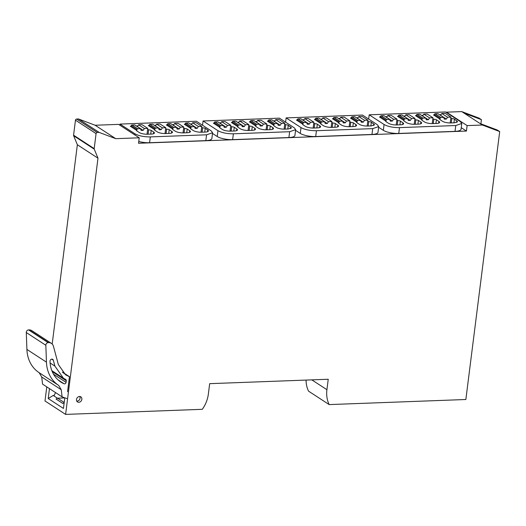 <?xml version="1.0" encoding="UTF-8"?>
<svg xmlns="http://www.w3.org/2000/svg" width="526" height="526" viewBox="0 0 526 526"><rect width="100%" height="100%" fill="white"/><g stroke="black" fill="none" stroke-linecap="round" stroke-linejoin="round"><path stroke-width="0.79" d="M76.494 399.497A3.064 2.538 123.1 0 0 77.506 401.963A3.064 2.538 123.1 0 0 80.189 401.871A3.064 2.538 123.1 0 0 81.852 399.293A3.064 2.538 123.1 0 0 80.846 396.828A3.064 2.538 123.1 0 0 78.157 396.92A3.064 2.538 123.1 0 0 76.494 399.497M64.79 397.88L63.449 408.459L48.214 398.537L49.464 388.635M446.456 112.551L446.502 112.169L467.121 125.596L466.43 131.059L138.535 143.263L139.226 137.799L118.606 124.373L95.127 125.247L115.746 138.673L139.226 137.799M461.243 127.68L466.43 131.059M73.574 135.189L94.187 148.615A1.151 0.953 -56.9 0 0 94.253 149.16L97.981 158.188L77.361 144.755L73.64 135.728A1.151 0.953 -56.9 0 1 73.574 135.189L75.468 120.178A1.151 0.953 -56.9 0 1 76.612 119.047L78.519 118.975L99.138 132.407L115.746 138.673M78.519 118.975L95.127 125.247M94.187 148.615L96.08 133.604A1.151 0.953 -56.9 0 1 97.225 132.48L99.138 132.407M97.981 158.188L65.612 414.403L44.993 400.97L46.775 386.88M52.186 344.03L77.361 144.755M306.066 380.074A28.7 23.795 123.1 0 0 308.552 391.16L329.164 404.593A28.7 23.795 123.1 0 1 326.916 389.7L328.237 379.253L209.67 383.664L208.349 394.119A28.7 23.795 123.1 0 1 202.3 409.313L65.612 414.403M499.7 131.572L482.362 125.03L480.028 123.511L497.372 130.054L499.7 131.572L465.852 399.504L329.164 404.593M480.028 123.511L461.743 111.597L479.087 118.146L481.415 119.665L480.889 123.834M482.362 125.03L467.121 125.596M461.743 111.597L446.502 112.169M54.237 395.414L53.225 395.447L57.433 398.195L63.85 397.952M64.185 402.673L62.85 403.488L56.039 399.05L57.433 398.195M53.225 395.447L48.214 398.537M464.077 113.116L481.415 119.665M439.966 119.626L440.144 118.225A0.763 0.638 -56.9 0 1 440.906 117.469L443.622 117.37L444.358 119.152L446.37 119.08L447.567 117.226L450.953 117.101L450.217 122.953M434.285 115.464L434.41 114.49A0.763 0.638 -56.9 0 1 435.173 113.734L437.888 113.636L443.622 117.37M440.518 115.345L441.833 113.484L445.22 113.36L450.953 117.101M441.833 113.484L447.567 117.226M440.637 115.345L446.37 119.08M421.964 120.296L422.141 118.896A0.763 0.638 -56.9 0 1 422.904 118.14L425.619 118.041L426.356 119.823L428.368 119.75L429.564 117.896L432.951 117.765L432.214 123.623M416.283 116.134L416.408 115.161A0.763 0.638 -56.9 0 1 417.171 114.405L419.886 114.306L425.619 118.041M422.516 116.016L423.831 114.155L427.217 114.03L432.951 117.765M423.831 114.155L429.564 117.896M422.634 116.016L428.368 119.75M403.961 120.96L404.139 119.566A0.763 0.638 -56.9 0 1 404.902 118.81L407.617 118.712L408.354 120.493L410.365 120.421L411.562 118.567L414.948 118.435L414.212 124.294M398.281 116.798L398.406 115.832A0.763 0.638 -56.9 0 1 399.168 115.076L401.884 114.977L407.617 118.712M404.514 116.687L405.829 114.826L409.215 114.701L414.948 118.435M405.829 114.826L411.562 118.567M404.632 116.687L410.365 120.421M385.959 121.631L386.137 120.237A0.763 0.638 -56.9 0 1 386.899 119.481L389.615 119.382L390.351 121.164L392.363 121.092L393.56 119.231L396.946 119.106L396.209 124.964M380.278 117.469L380.403 116.496A0.763 0.638 -56.9 0 1 381.166 115.746L383.881 115.641L389.615 119.382M386.511 117.357L387.826 115.496L391.212 115.372L396.946 119.106M387.826 115.496L393.56 119.231M386.63 117.357L392.363 121.092M356.904 122.716L357.082 121.315A0.763 0.638 -56.9 0 1 357.844 120.566L360.56 120.461L361.296 122.249L363.308 122.17L364.505 120.316L367.891 120.191L367.155 126.043M351.223 118.554L351.348 117.581A0.763 0.638 -56.9 0 1 352.104 116.825L354.826 116.726L360.56 120.461M357.456 118.442L358.771 116.581L362.158 116.45L367.891 120.191M358.771 116.581L364.505 120.316M357.568 118.435L363.308 122.17M338.902 123.386L339.079 121.986A0.763 0.638 -56.9 0 1 339.842 121.236L342.558 121.131L343.294 122.92L345.306 122.841L346.502 120.987L349.889 120.862L349.152 126.713M333.221 119.224L333.346 118.251A0.763 0.638 -56.9 0 1 334.102 117.495L336.824 117.397L342.558 121.131M339.454 119.113L340.763 117.252L344.155 117.12L349.889 120.862M340.763 117.252L346.502 120.987M339.566 119.106L345.306 122.841M320.899 124.057L321.077 122.657A0.763 0.638 -56.9 0 1 321.84 121.907L324.555 121.802L325.292 123.59L327.303 123.511L328.5 121.657L331.886 121.532L331.15 127.384M315.219 119.895L315.344 118.922A0.763 0.638 -56.9 0 1 316.1 118.166L318.822 118.067L324.555 121.802M321.452 119.783L322.76 117.916L326.153 117.791L331.886 121.532M322.76 117.916L328.5 121.657M321.564 119.777L327.303 123.511M297.282 120.013L296.421 120.046L302.871 124.248A1.913 0.539 7.2 0 0 302.7 124.438A1.913 0.539 7.2 0 0 302.923 124.741L303.075 123.327A0.763 0.638 -56.9 0 1 303.837 122.571L306.553 122.473L307.289 124.261L309.301 124.182L310.498 122.328L313.884 122.203L313.148 128.055M297.216 120.566L297.341 119.593A0.763 0.638 -56.9 0 1 298.097 118.837L300.819 118.738L306.553 122.473M303.449 120.447L304.758 118.587L308.151 118.462L313.884 122.203M304.758 118.587L310.498 122.328M303.561 120.447L309.301 124.182M273.842 125.806L274.02 124.406A0.763 0.638 -56.9 0 1 274.782 123.656L277.498 123.557L278.234 125.339L280.246 125.267L281.443 123.406L284.829 123.281L284.093 129.14M268.161 121.644L268.28 120.671A0.763 0.638 -56.9 0 1 269.042 119.921L271.764 119.816L277.498 123.557M274.394 121.532L275.703 119.672L279.096 119.547L284.829 123.281M275.703 119.672L281.443 123.406M274.506 121.526L280.246 125.267M255.84 126.477L256.017 125.076A0.763 0.638 -56.9 0 1 256.78 124.327L259.496 124.221L260.232 126.01L262.244 125.938L263.441 124.077L266.827 123.952L266.09 129.804M250.159 122.315L250.277 121.342A0.763 0.638 -56.9 0 1 251.04 120.592L253.762 120.487L259.496 124.221M256.392 122.203L257.701 120.342L261.093 120.217L266.827 123.952M257.701 120.342L263.441 124.077M256.504 122.196L262.244 125.938M232.222 122.433L231.361 122.466L237.811 126.667A1.913 0.539 7.2 0 0 237.64 126.858A1.913 0.539 7.2 0 0 237.864 127.16L238.015 125.747A0.763 0.638 -56.9 0 1 238.778 124.997L241.493 124.892L242.23 126.681L244.242 126.602L245.438 124.747L248.824 124.623L248.081 130.474M232.157 122.985L232.275 122.012A0.763 0.638 -56.9 0 1 233.038 121.256L235.76 121.158L241.493 124.892M238.39 122.874L239.698 121.013L243.091 120.888L248.824 124.623M239.698 121.013L245.438 124.747M238.502 122.867L244.242 126.602M219.835 127.818L220.013 126.418A0.763 0.638 -56.9 0 1 220.775 125.668L223.491 125.563L224.227 127.351L226.239 127.272L227.436 125.418L230.822 125.293L230.079 131.145M214.154 123.656L214.273 122.683A0.763 0.638 -56.9 0 1 215.035 121.927L217.757 121.828L223.491 125.563M220.387 123.544L221.696 121.684L225.082 121.559L230.822 125.293M221.696 121.684L227.436 125.418M220.499 123.538L226.239 127.272M190.78 128.896L190.958 127.502A0.763 0.638 -56.9 0 1 191.72 126.746L194.436 126.648L195.172 128.429L197.184 128.357L198.381 126.496L201.767 126.371L201.024 132.23M185.099 124.734L185.218 123.761A0.763 0.638 -56.9 0 1 185.98 123.012L188.702 122.913L194.436 126.648M191.332 124.623L192.641 122.762L196.027 122.637L201.767 126.371M192.641 122.762L198.381 126.496M191.444 124.623L197.184 128.357M172.778 129.567L172.955 128.173A0.763 0.638 -56.9 0 1 173.718 127.417L176.434 127.318L177.17 129.1L179.182 129.028L180.379 127.167L183.765 127.042L183.022 132.9M167.097 125.405L167.215 124.432A0.763 0.638 -56.9 0 1 167.978 123.682L170.7 123.577L176.434 127.318M173.33 125.293L174.639 123.432L178.025 123.308L183.765 127.042M174.639 123.432L180.379 127.167M173.442 125.293L179.182 129.028M154.775 130.238L154.953 128.844A0.763 0.638 -56.9 0 1 155.716 128.088L158.431 127.989L159.168 129.771L161.18 129.698L162.376 127.838L165.762 127.713L165.019 133.571M149.095 126.076L149.213 125.103A0.763 0.638 -56.9 0 1 149.976 124.353L152.691 124.248L158.431 127.989M155.328 125.964L156.636 124.103L160.022 123.978L165.762 127.713M156.636 124.103L162.376 127.838M155.44 125.957L161.18 129.698M136.773 130.908L136.951 129.514A0.763 0.638 -56.9 0 1 137.713 128.758L140.429 128.66L141.165 130.441L143.177 130.369L144.374 128.508L147.76 128.383L147.017 134.242M131.092 126.746L131.211 125.773A0.763 0.638 -56.9 0 1 131.973 125.024L134.689 124.918L140.429 128.66M137.325 126.634L138.634 124.774L142.02 124.649L147.76 128.383M138.634 124.774L144.374 128.508M137.437 126.628L143.177 130.369M76.711 401.036A2.867 2.38 123.1 0 0 80.07 398.254A2.867 2.38 123.1 0 0 79.682 396.479M67.558 391.719L69.458 376.695L65.605 374.834L58.327 364.498L53.455 346.305A6.693 5.549 123.1 0 0 51.403 343.386A6.693 5.549 123.1 0 0 48.55 342.623L48.142 342.636A2.295 1.907 123.1 0 0 45.841 345.273L46.446 362.144A36.353 30.14 123.1 0 0 58.702 385.433L61.24 389.727L62.107 396.867L66.907 398.563M55.526 392.58L54.033 395.868M69.458 376.695L62.397 372.092M58.702 385.433A36.353 30.14 123.1 0 0 58.708 385.44L39.161 372.704L41.705 376.997L42.567 384.138L62.107 396.867M54.901 366.109L53.317 360.178A1.913 1.585 123.1 0 0 52.725 359.343A1.913 1.585 123.1 0 0 50.917 359.488A1.913 1.585 123.1 0 0 49.996 361.323A32.336 26.806 123.1 0 0 60.891 382.067A32.336 26.806 123.1 0 0 64.054 383.776A1.532 1.269 123.1 0 0 66.079 382.363L66.276 380.752A1.532 1.269 123.1 0 0 65.651 379.45L63.409 378.201L54.901 366.109L50.095 362.979M51.403 343.386L31.862 330.657A6.693 5.549 123.1 0 0 29.009 329.894L28.601 329.907A2.295 1.907 123.1 0 0 26.3 332.55L26.905 349.415A36.353 30.14 123.1 0 0 39.161 372.704A36.353 30.14 123.1 0 0 39.167 372.71L58.695 385.427M204.732 132.098L205.206 128.377L207.717 130.014A6.121 1.729 -172.8 0 1 208.427 130.981A6.121 1.729 -172.8 0 1 205.225 132.079L201.537 132.217A6.121 1.729 7.2 0 1 193.312 130.547L190.8 128.916A1.913 0.539 7.2 0 1 190.576 128.614A1.913 0.539 7.2 0 1 190.754 128.423L190.701 128.837M206.58 134.807L150.311 136.905C143.887 136.924 138.746 135.879 134.886 133.775L120.007 124.083L196.369 121.236L211.248 130.928L212.589 132.743L206.58 134.807L205.844 140.633A11.48 3.241 7.2 0 0 211.853 138.568L212.589 132.743M131.158 126.194L130.297 126.227L136.747 130.435A1.913 0.539 7.2 0 0 136.569 130.626A1.913 0.539 7.2 0 0 136.793 130.928L139.305 132.559A6.121 1.729 7.2 0 0 147.53 134.229L151.218 134.091A6.121 1.729 7.2 0 0 154.42 132.993A6.121 1.729 7.2 0 0 153.71 132.026L151.199 130.389A1.913 0.539 7.2 0 0 148.628 129.869L147.655 129.232M137.878 125.944L136.352 126.003M149.16 125.53L148.299 125.556L154.749 129.764A1.913 0.539 7.2 0 0 154.572 129.955A1.913 0.539 7.2 0 0 154.795 130.257L157.307 131.888A6.121 1.729 7.2 0 0 165.532 133.558L169.221 133.42A6.121 1.729 7.2 0 0 172.423 132.322A6.121 1.729 7.2 0 0 171.713 131.355L169.201 129.718A1.913 0.539 7.2 0 0 166.63 129.199L165.657 128.561M155.88 125.273L154.355 125.333M167.163 124.859L166.301 124.892L172.752 129.094A1.913 0.539 7.2 0 0 172.574 129.284A1.913 0.539 7.2 0 0 172.798 129.587L175.309 131.217A6.121 1.729 7.2 0 0 183.535 132.887L187.223 132.749A6.121 1.729 7.2 0 0 190.425 131.651A6.121 1.729 7.2 0 0 189.715 130.685L187.203 129.048A1.913 0.539 7.2 0 0 184.633 128.528L183.659 127.89M173.882 124.609L172.357 124.662M185.165 124.189L184.304 124.221L190.754 128.423M191.885 123.939L190.359 123.991M205.206 128.377A1.913 0.539 7.2 0 0 202.635 127.857L201.662 127.22M138.759 141.468A11.48 3.241 7.2 0 0 149.575 142.73L205.844 140.633M119.862 125.195L120.007 124.083M136.747 130.435L136.694 130.849M148.076 134.209L148.628 129.869M154.749 129.764L154.697 130.178M166.078 133.538L166.63 129.199M172.752 129.094L172.699 129.508M184.08 132.868L184.633 128.528M202.083 132.197L202.635 127.857M287.794 129.008L288.268 125.287L291.496 127.89L288.287 128.988L284.605 129.126A6.121 1.729 7.2 0 1 276.374 127.456L273.868 125.819A1.913 0.539 7.2 0 1 273.645 125.523A1.913 0.539 7.2 0 1 273.816 125.333L273.763 125.747M289.642 131.717L233.373 133.808C226.949 133.828 221.808 132.789 217.948 130.678L203.069 120.987L279.431 118.146L294.31 127.838L295.651 129.652L289.642 131.717L288.905 137.542A11.48 3.241 7.2 0 0 294.915 135.478L295.651 129.652M214.22 123.104L213.359 123.137L219.809 127.338A1.913 0.539 7.2 0 0 219.631 127.529A1.913 0.539 7.2 0 0 219.855 127.831L222.366 129.468A6.121 1.729 7.2 0 0 230.592 131.138L234.28 131A6.121 1.729 7.2 0 0 237.482 129.896A6.121 1.729 7.2 0 0 236.772 128.929L234.261 127.299A1.913 0.539 7.2 0 0 231.69 126.773L230.717 126.141M220.94 122.854L219.421 122.913M237.864 127.16L240.369 128.798A6.121 1.729 7.2 0 0 248.594 130.468L252.283 130.33A6.121 1.729 7.2 0 0 255.485 129.225A6.121 1.729 7.2 0 0 254.775 128.259L252.263 126.628A1.913 0.539 7.2 0 0 249.692 126.102L248.719 125.471M238.942 122.183L237.423 122.242M250.225 121.762L249.363 121.795L255.814 126.003A1.913 0.539 7.2 0 0 255.643 126.187A1.913 0.539 7.2 0 0 255.866 126.49L258.371 128.127A6.121 1.729 7.2 0 0 266.603 129.797L270.285 129.659A6.121 1.729 7.2 0 0 273.487 128.561A6.121 1.729 7.2 0 0 272.777 127.588L270.265 125.957A1.913 0.539 7.2 0 0 267.695 125.438L266.721 124.8M256.944 121.513L255.426 121.572M268.227 121.092L267.366 121.125L273.816 125.333M274.947 120.842L273.428 120.901M288.268 125.287A1.913 0.539 7.2 0 0 285.697 124.767L284.724 124.129M212.504 133.44L217.212 136.51A11.48 3.241 7.2 0 0 232.637 139.64L288.905 137.542M202.53 125.254L203.069 120.987M219.809 127.338L219.756 127.759M231.138 131.119L231.69 126.773M237.811 126.667L237.759 127.088M249.146 130.448L249.692 126.102M255.814 126.003L255.761 126.418M267.149 129.777L267.695 125.438M285.151 129.107L285.697 124.767M370.863 125.918L371.33 122.196L374.558 124.794L371.349 125.898L367.667 126.036A6.121 1.729 7.2 0 1 359.436 124.366L356.93 122.729A1.913 0.539 7.2 0 1 356.707 122.426A1.913 0.539 7.2 0 1 356.878 122.236L356.825 122.657M372.704 128.627L316.435 130.718C310.011 130.737 304.87 129.692 301.01 127.588L286.131 117.896L362.493 115.056L377.372 124.747L378.713 126.562L372.704 128.627L371.967 134.452A11.48 3.241 7.2 0 0 377.977 132.388L378.713 126.562M302.923 124.741L305.428 126.378A6.121 1.729 7.2 0 0 313.66 128.042L317.342 127.91A6.121 1.729 7.2 0 0 320.551 126.805A6.121 1.729 7.2 0 0 319.834 125.839L317.323 124.202A1.913 0.539 7.2 0 0 314.752 123.682L313.779 123.051M304.002 119.764L302.483 119.823M315.284 119.343L314.423 119.376L320.873 123.577A1.913 0.539 7.2 0 0 320.702 123.768A1.913 0.539 7.2 0 0 320.926 124.07L323.431 125.707A6.121 1.729 7.2 0 0 331.663 127.377L335.345 127.239A6.121 1.729 7.2 0 0 338.553 126.135A6.121 1.729 7.2 0 0 337.837 125.168L335.325 123.538A1.913 0.539 7.2 0 0 332.754 123.012L331.781 122.38M322.004 119.093L320.485 119.152M333.287 118.672L332.425 118.705L338.875 122.906A1.913 0.539 7.2 0 0 338.705 123.097A1.913 0.539 7.2 0 0 338.928 123.4L341.433 125.037A6.121 1.729 7.2 0 0 349.665 126.707L353.347 126.569A6.121 1.729 7.2 0 0 356.556 125.464A6.121 1.729 7.2 0 0 355.839 124.498L353.327 122.867A1.913 0.539 7.2 0 0 350.757 122.341L349.783 121.71M340.006 118.422L338.488 118.481M351.289 118.002L350.428 118.034L356.878 122.236M358.009 117.752L356.49 117.811M371.33 122.196A1.913 0.539 7.2 0 0 368.759 121.67L367.786 121.039M295.566 130.349L300.274 133.413A11.48 3.241 7.2 0 0 315.699 136.543L371.967 134.452M285.592 122.157L286.131 117.896M302.871 124.248L302.818 124.669M314.206 128.022L314.752 123.682M320.873 123.577L320.821 123.998M332.208 127.351L332.754 123.012M338.875 122.906L338.823 123.327M350.211 126.681L350.757 122.341M368.213 126.016L368.759 121.67M453.925 122.821L454.392 119.1L457.62 121.703L454.411 122.808L450.729 122.939A6.121 1.729 7.2 0 1 442.498 121.276L439.992 119.639A1.913 0.539 7.2 0 1 439.769 119.336A1.913 0.539 7.2 0 1 439.946 119.146L439.894 119.566M455.766 125.53L399.497 127.627C393.073 127.647 387.932 126.602 384.072 124.498L369.193 114.806L445.555 111.966L460.434 121.657L461.775 123.465L455.766 125.53L455.029 131.362A11.48 3.241 7.2 0 0 461.039 129.297L461.775 123.465M380.351 116.923L379.483 116.956L385.939 121.158A1.913 0.539 7.2 0 0 385.762 121.348A1.913 0.539 7.2 0 0 385.985 121.651L388.49 123.281A6.121 1.729 7.2 0 0 396.722 124.951L400.404 124.813A6.121 1.729 7.2 0 0 403.613 123.715A6.121 1.729 7.2 0 0 402.896 122.749L400.385 121.111A1.913 0.539 7.2 0 0 397.814 120.592L396.841 119.954M387.07 116.673L385.545 116.726M398.353 116.253L397.485 116.285L403.942 120.487A1.913 0.539 7.2 0 0 403.764 120.678A1.913 0.539 7.2 0 0 403.988 120.98L406.493 122.611A6.121 1.729 7.2 0 0 414.725 124.281L418.407 124.143A6.121 1.729 7.2 0 0 421.615 123.045A6.121 1.729 7.2 0 0 420.899 122.078L418.387 120.441A1.913 0.539 7.2 0 0 415.816 119.921L414.843 119.284M405.073 116.003L403.547 116.055M416.355 115.582L415.487 115.615L421.944 119.816A1.913 0.539 7.2 0 0 421.767 120.007A1.913 0.539 7.2 0 0 421.99 120.309L424.495 121.947A6.121 1.729 7.2 0 0 432.727 123.61L436.409 123.472A6.121 1.729 7.2 0 0 439.618 122.374A6.121 1.729 7.2 0 0 438.901 121.407L436.389 119.77A1.913 0.539 7.2 0 0 433.818 119.251L432.845 118.613M423.075 115.332L421.55 115.385M434.358 114.911L433.49 114.944L439.946 119.146M441.077 114.661L439.552 114.714M454.392 119.1A1.913 0.539 7.2 0 0 451.821 118.58L450.848 117.949M378.628 127.259L383.336 130.323A11.48 3.241 7.2 0 0 398.761 133.453L455.029 131.362M368.654 119.067L369.193 114.806M385.939 121.158L385.887 121.572M397.268 124.932L397.814 120.592M403.942 120.487L403.889 120.901M415.27 124.261L415.816 119.921M421.944 119.816L421.891 120.237M433.273 123.59L433.818 119.251M451.275 122.92L451.821 118.58M76.612 119.047L97.225 132.48M96.08 133.604L75.468 120.178M94.253 149.16L73.64 135.728M326.916 389.7L311.806 379.864M434.41 114.49L440.144 118.225M440.906 117.469L435.173 113.734M416.408 115.161L422.141 118.896M422.904 118.14L417.171 114.405M398.406 115.832L404.139 119.566M404.902 118.81L399.168 115.076M380.403 116.496L386.137 120.237M386.899 119.481L381.166 115.746M351.348 117.581L357.082 121.315M357.844 120.566L352.104 116.825M333.346 118.251L339.079 121.986M339.842 121.236L334.102 117.495M315.344 118.922L321.077 122.657M321.84 121.907L316.1 118.166M297.341 119.593L303.075 123.327M303.837 122.571L298.097 118.837M268.28 120.671L274.02 124.406M274.782 123.656L269.042 119.921M250.277 121.342L256.017 125.076M256.78 124.327L251.04 120.592M232.275 122.012L238.015 125.747M238.778 124.997L233.038 121.256M214.273 122.683L220.013 126.418M220.775 125.668L215.035 121.927M185.218 123.761L190.958 127.502M191.72 126.746L185.98 123.012M167.215 124.432L172.955 128.173M173.718 127.417L167.978 123.682M149.213 125.103L154.953 128.844M155.716 128.088L149.976 124.353M131.211 125.773L136.951 129.514M137.713 128.758L131.973 125.024M64.205 402.495L57.59 398.189M56.078 399.03L62.89 403.462M68.768 376.432L62.864 372.586M26.3 332.55L45.841 345.273M28.601 329.907L48.142 342.636M46.446 362.144L26.905 349.415M41.705 376.997L61.24 389.727M29.009 329.894L48.55 342.623M53.317 360.178L51.726 359.146M52.225 371.606L66.276 380.752M66.079 382.363L53.507 374.177M58.051 379.871L64.054 383.776M207.717 130.014L207.494 131.737M149.575 142.73L150.311 136.905M134.741 134.886L134.886 133.775M153.71 132.026L153.487 133.749M151.199 130.389L150.725 134.11M171.713 131.355L171.489 133.078M169.201 129.718L168.728 133.44M189.715 130.685L189.491 132.407M187.203 129.048L186.73 132.769M290.779 126.924L290.562 128.646M232.637 139.64L233.373 133.808M217.212 136.51L217.948 130.678M236.772 128.929L236.549 130.658M234.261 127.299L233.787 131.02M254.775 128.259L254.551 129.988M252.263 126.628L251.79 130.349M272.777 127.588L272.56 129.317M270.265 125.957L269.792 129.679M373.841 123.827L373.624 125.556M315.699 136.543L316.435 130.718M300.274 133.413L301.01 127.588M319.834 125.839L319.617 127.562M317.323 124.202L316.856 127.923M337.837 125.168L337.62 126.897M335.325 123.538L334.858 127.253M355.839 124.498L355.622 126.227M353.327 122.867L352.861 126.582M456.903 120.737L456.686 122.459M398.761 133.453L399.497 127.627M383.336 130.323L384.072 124.498M402.896 122.749L402.679 124.471M400.385 121.111L399.918 124.833M420.899 122.078L420.682 123.801M418.387 120.441L417.92 124.162M438.901 121.407L438.684 123.13M436.389 119.77L435.922 123.492M51.85 370.666L63.409 378.201"/></g></svg>
